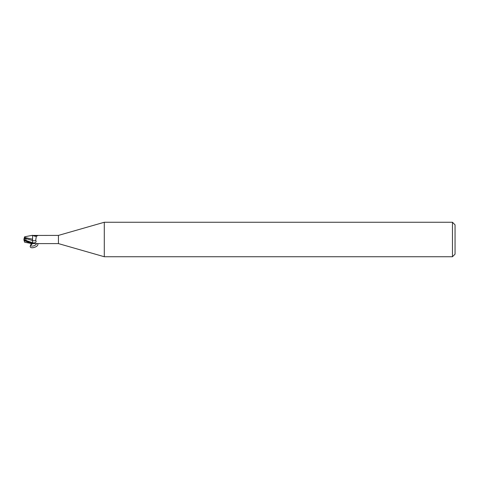 <?xml version="1.0" encoding="UTF-8"?>
<svg xmlns="http://www.w3.org/2000/svg" width="479" height="479" viewBox="0 0 479 479"><rect width="100%" height="100%" fill="white"/><g stroke="black" fill="none" stroke-linecap="round" stroke-linejoin="round"><path stroke-width="0.72" d="M104.296 256.744L58.438 243.595L58.438 235.405L104.296 222.256L452.463 222.256L455.05 224.843L455.05 254.157L452.463 256.744L104.296 256.744L104.296 222.256M452.463 256.744L452.463 222.256M58.438 243.595L37.452 243.595M32.572 239.65L32.572 235.434L58.438 235.405M35.039 235.674A4.676 2.581 -156.3 0 0 38.009 235.458L36.332 236.303L35.686 240.476C36.578 241.56 36.111 242.392 34.284 242.961L32.572 243.434C30.937 243.176 28.351 242.033 24.812 239.997L23.968 239.488M32.572 243.566L38.009 243.542M26.106 240.751L25.77 238.542L32.53 240.524L32.578 243.595L32.572 240.536L32.572 243.248M25.77 240.338L32.572 242.745L32.572 239.159M32.53 240.524L32.53 239.147L32.53 240.524M32.997 235.554A4.455 2.455 -156.3 0 0 35.632 236.273L36.476 236.219M32.572 240.542A4.694 2.587 -156.3 0 0 35.686 240.476M32.572 239.213L24.447 237.392L24.645 236.782L32.572 235.297L32.572 236.279M24.285 239.668L25.89 240.482M24.243 240.991L24.812 240.835L31.56 243.542L24.645 242.218L23.95 240.087L23.95 239.506L24.243 239.644M25.77 238.542L25.824 238.117L24.213 238.111L23.95 239.063M24.447 237.392L24.243 238.009M24.201 238.147L24.453 237.356M31.56 243.542L32.572 243.434M24.291 239.662L23.956 239.506L25.824 238.117M32.38 243.679L30.668 245.26C27.866 249.948 39.434 247.224 37.727 243.595M36.47 243.518C36.2 245.769 30.566 247.212 30.662 245.003L31.44 243.518M32.572 242.751A6.478 3.575 -156.3 0 0 34.284 242.961M24.812 240.835L24.812 239.997"/></g></svg>
